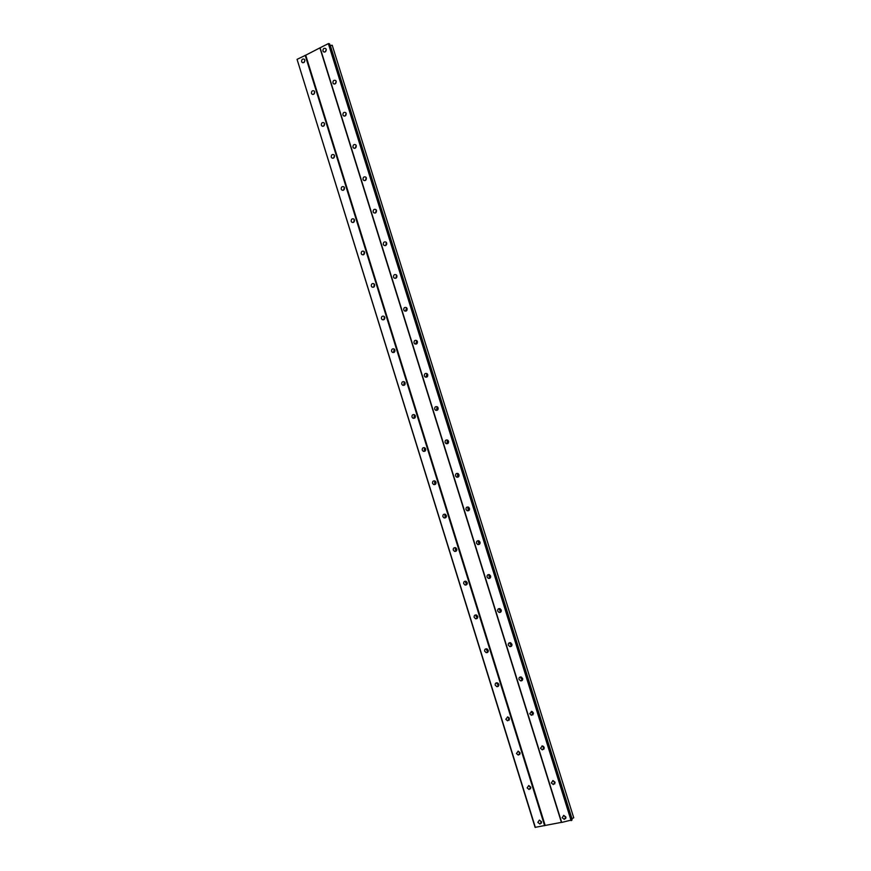 <?xml version="1.0" encoding="UTF-8"?>
<svg xmlns="http://www.w3.org/2000/svg" width="871" height="871" viewBox="0 0 871 871"><rect width="100%" height="100%" fill="white"/><g stroke="black" fill="none" stroke-linecap="round" stroke-linejoin="round"><path stroke-width="1.31" d="M541.348 823.215L540.771 823.084M405.069 384.274L404.982 382.565M415.325 417.209L415.108 415.325M425.636 450.253L425.277 448.26M435.99 483.383L435.478 481.358M446.388 516.612L445.734 514.609M456.818 549.949L456.045 548.011M467.281 583.385L466.421 581.556M477.765 616.929L476.851 615.264M476.883 618.628L476.317 618.301M488.272 650.561L487.357 649.124M487.542 652.412L486.943 652.118M498.767 684.301L497.199 682.81C495.664 682.755 495.011 683.539 495.229 685.161L496.808 686.653C498.343 686.696 498.996 685.913 498.767 684.301L497.962 683.158M498.234 686.326L497.613 686.054M509.219 718.063L508.686 717.388M508.969 720.361L508.326 720.121M519.726 754.515L519.094 754.319M530.526 788.799L529.906 788.636M565.715 818.577L565.05 818.446M427.574 376.348L427.487 374.116M437.971 409.533L437.721 407.171M448.423 442.816L447.999 440.378M458.919 476.208L458.32 473.748M469.469 509.698L468.685 507.27M480.063 543.308L479.104 540.945M490.678 577.016L489.589 574.773M489.578 578.388L489.012 578.017M501.326 610.832L500.139 608.742M500.346 612.324L499.725 611.986M511.996 644.747L510.765 642.863M511.157 646.391L510.493 646.075M522.676 678.781L521.457 677.148M522.001 680.578L521.304 680.284M533.346 712.903L532.246 711.585M532.878 714.895L532.17 714.634M543.994 747.111L543.145 746.197M543.798 749.321L543.079 749.114M554.74 783.889L554.043 783.715M563.624 815.387L565.943 817.488M562.165 817.727L564.299 819.371L565.856 817.02L563.744 815.387L562.165 817.727M322.956 50.954L323.391 51.683C325.242 52.434 326.168 51.65 326.19 49.331L325.754 48.602C323.903 47.84 322.967 48.624 322.956 50.954M332.918 82.887L333.375 83.649C335.237 84.389 336.162 83.605 336.162 81.308L335.705 80.546C333.854 79.805 332.929 80.578 332.918 82.887M345.254 115.887L346.179 113.393L345.7 112.62C343.849 111.88 342.913 112.664 342.924 114.95L343.403 115.734C345.264 116.464 346.19 115.68 346.19 113.404M356.185 145.457L355.324 148.114M352.962 147.134L353.474 147.95C355.335 148.658 356.261 147.885 356.25 145.62L355.738 144.815C353.876 144.096 352.951 144.869 352.962 147.134M366.223 177.662L365.428 180.428M363.044 179.437L363.577 180.286C365.439 180.972 366.364 180.21 366.343 177.967L365.809 177.118C363.936 176.421 363.022 177.194 363.044 179.437M376.283 209.998L375.597 212.872M373.158 211.86L373.735 212.742C375.597 213.417 376.512 212.644 376.479 210.434L375.913 209.563C374.04 208.877 373.126 209.65 373.158 211.86M386.365 242.454L385.799 245.437M383.316 244.424L383.926 245.328C385.788 245.981 386.702 245.219 386.659 243.031L386.049 242.116C384.187 241.463 383.273 242.225 383.316 244.424M396.49 275.051L396.055 278.11M393.507 277.098L394.16 278.045C396.022 278.676 396.926 277.914 396.871 275.748L396.229 274.801C394.356 274.169 393.452 274.931 393.507 277.098M406.626 307.779L405.864 310.087L406.365 310.914M403.741 309.913L404.438 310.893C406.289 311.491 407.193 310.729 407.127 308.595L406.441 307.615C404.58 307.006 403.676 307.768 403.741 309.913M416.806 340.637L416.109 342.891L416.73 343.827M414.019 342.847L414.759 343.871C416.61 344.437 417.492 343.675 417.416 341.563L416.686 340.55C414.825 339.973 413.943 340.735 414.019 342.847M427.008 373.637L426.387 375.826L427.138 376.86L425.124 376.969C426.964 377.513 427.846 376.74 427.748 374.672L426.964 373.605C425.124 373.06 424.242 373.833 424.329 375.913L425.124 376.969M437.253 406.768L436.709 408.891L437.59 410.012M434.683 409.098L435.533 410.208C437.373 410.709 438.233 409.936 438.124 407.9L437.286 406.801C435.446 406.289 434.585 407.062 434.683 409.098M447.52 440.051L447.063 442.076L448.086 443.285M445.081 442.424L445.996 443.579C447.814 444.036 448.663 443.263 448.543 441.259L447.64 440.116C445.821 439.648 444.961 440.421 445.081 442.424M457.841 473.465L457.46 475.392L458.625 476.677M455.522 475.871L456.502 477.068C458.298 477.482 459.137 476.709 458.995 474.749L458.026 473.563C456.219 473.138 455.381 473.911 455.522 475.871M468.184 507.031L467.901 508.849L469.208 510.188M465.996 509.459L467.052 510.7C468.827 511.07 469.643 510.286 469.491 508.37L468.446 507.129C466.671 506.759 465.843 507.532 465.996 509.459M478.582 540.728L478.375 542.426L479.834 543.82M476.513 543.177L477.656 544.473C479.409 544.778 480.193 544.005 480.03 542.132L478.908 540.837C477.145 540.521 476.35 541.294 476.513 543.177M489.034 574.577L488.903 576.134L490.482 577.571M487.074 577.016L488.304 578.366C490.025 578.616 490.798 577.843 490.613 576.014L489.393 574.675C487.673 574.414 486.9 575.198 487.074 577.016M499.529 608.557L499.464 609.972L501.173 611.453M497.679 610.996L499.007 612.4C500.683 612.596 501.424 611.812 501.239 610.038L499.91 608.644C498.223 608.448 497.483 609.232 497.679 610.996M510.068 642.678L510.068 643.952L511.898 645.465M508.316 645.117L509.764 646.565C511.397 646.696 512.104 645.912 511.898 644.192L510.471 642.754C508.827 642.613 508.109 643.397 508.316 645.117M520.673 676.952L520.706 678.063L522.644 679.598M519.007 679.369L520.564 680.861C522.143 680.926 522.829 680.142 522.6 678.487L521.054 676.996C519.464 676.919 518.778 677.714 519.007 679.369M531.332 711.346L531.397 712.304L533.422 713.861M529.731 713.752L531.419 715.287L533.357 712.913L531.669 711.378L529.731 713.752M542.034 745.892L544.233 748.265M540.499 748.276L542.328 749.855L544.146 747.481L542.328 745.903L540.499 748.276M552.802 780.568L555.077 782.811M551.31 782.931L553.292 784.542L554.979 782.18L553.02 780.568L551.31 782.931M539.389 820.079L541.555 822.148L539.955 824.031L541.468 821.701L539.367 820.079L537.843 822.398L539.955 824.031M301.627 61.623L302.085 62.385C303.903 63.093 304.806 62.309 304.806 60.034L304.349 59.282C302.531 58.564 301.627 59.348 301.627 61.623M311.47 93.328L311.949 94.112C313.767 94.808 314.671 94.024 314.66 91.771L314.181 90.987C312.362 90.29 311.459 91.063 311.47 93.328M323.751 126.034L324.556 123.628L324.056 122.822C322.226 122.125 321.334 122.909 321.345 125.141L321.856 125.957C323.674 126.633 324.578 125.86 324.556 123.628M334.442 155.452L333.691 157.999M331.263 157.085L331.807 157.923C333.626 158.587 334.518 157.814 334.497 155.604L333.963 154.766C332.134 154.091 331.241 154.864 331.263 157.085M344.35 187.417L343.675 190.085M341.214 189.149L341.791 190.009C343.61 190.662 344.502 189.889 344.47 187.701L343.903 186.83C342.074 186.176 341.182 186.949 341.214 189.149M354.29 219.503L353.702 222.279M351.209 221.332L351.819 222.225C353.637 222.856 354.53 222.083 354.475 219.917L353.887 219.024C352.058 218.392 351.165 219.154 351.209 221.332M364.263 251.708L363.784 254.593M361.247 253.635L361.879 254.572C363.708 255.181 364.59 254.408 364.535 252.263L363.893 251.338C362.075 250.717 361.182 251.49 361.247 253.635M374.258 284.055L373.909 287.016M371.307 286.069L371.993 287.038C373.811 287.615 374.682 286.853 374.617 284.73L373.942 283.772C372.124 283.184 371.242 283.946 371.307 286.069M384.274 316.532L384.089 319.559M381.422 318.623L382.14 319.624C383.959 320.18 384.83 319.417 384.742 317.327L384.035 316.325C382.217 315.759 381.346 316.532 381.422 318.623M394.334 349.14L393.725 351.318L394.313 352.222M391.569 351.307L392.342 352.341C394.149 352.864 394.999 352.102 394.911 350.044L394.149 348.999C392.342 348.476 391.482 349.238 391.569 351.307M404.416 381.89L403.883 383.991L404.58 385.004M401.749 384.111L402.576 385.189C404.373 385.679 405.222 384.917 405.113 382.892L404.307 381.803C402.5 381.313 401.651 382.075 401.749 384.111M414.542 414.77L414.063 416.795L414.901 417.895M411.983 417.046L412.854 418.167C414.64 418.624 415.478 417.851 415.358 415.859L414.487 414.738C412.702 414.28 411.863 415.042 411.983 417.046M424.689 447.781L424.297 449.73L425.255 450.906M422.25 450.1L423.186 451.276C424.961 451.679 425.777 450.917 425.647 448.957L424.71 447.792C422.936 447.378 422.119 448.14 422.25 450.1M434.879 480.934L434.564 482.784L435.652 484.036M432.549 483.296L433.562 484.505C435.315 484.875 436.121 484.102 435.968 482.186L434.967 480.977C433.214 480.607 432.408 481.369 432.549 483.296M445.114 514.228L444.874 515.97L446.094 517.287M442.893 516.612L443.981 517.875C445.712 518.191 446.496 517.418 446.333 515.545L445.255 514.293C443.524 513.955 442.74 514.728 442.893 516.612M455.391 547.663L455.217 549.285L456.578 550.657M453.279 550.058L454.444 551.365C456.154 551.637 456.916 550.853 456.742 549.035L455.587 547.728C453.878 547.445 453.105 548.229 453.279 550.058M465.713 581.229L465.604 582.732L467.085 584.147M463.71 583.635L464.962 584.985C466.627 585.203 467.368 584.43 467.183 582.645L465.941 581.295C464.265 581.077 463.524 581.85 463.71 583.635M476.078 614.937L476.034 616.309L477.635 617.757M474.172 617.343L475.533 618.748C477.156 618.911 477.874 618.127 477.678 616.396L476.328 615.002C474.695 614.828 473.976 615.612 474.172 617.343M486.497 648.786L486.508 650.006L488.206 651.497M484.679 651.181L486.149 652.629C487.727 652.738 488.413 651.954 488.196 650.278L486.747 648.841C485.158 648.732 484.472 649.505 484.679 651.181M496.971 682.777L497.014 683.844L498.822 685.368M507.488 716.898L509.459 719.359M505.822 719.272L507.521 720.796L509.383 718.444L507.695 716.92L505.822 719.272M518.071 751.15L520.129 753.491M516.449 753.513L518.289 755.081L520.031 752.729L518.212 751.161L516.449 753.513M528.697 785.544L530.831 787.743M527.129 787.885L529.089 789.485L530.733 787.144L528.773 785.544L527.129 787.885M319.951 48.057L561.414 822.366L545.159 825.458L305.721 55.2L320.103 47.774L561.686 822.442L572.095 819.861L329.608 43.898L328.356 43.626L571.115 820.645M573.739 817.804L332.21 45.227M571.724 818.686L573.651 817.847M535.371 827.45L297.055 59.348L535.099 827.363L545.159 825.458M297.055 59.348L305.721 55.2M320.103 47.774L328.356 43.626M330.109 45.521L332.112 45.238M544.625 825.686L305.166 55.276M384.742 318.59L384.808 317.577M394.879 351.405L394.89 349.968M386.637 244.337L386.746 243.793M396.751 277.326L396.936 275.998M406.953 310.261L407.095 308.519M417.231 343.261L417.285 341.236M571.931 818.598L330.316 45.488M571.659 820.406L328.911 43.55M326.255 49.636L325.297 51.846M336.206 81.449L335.259 83.812M304.872 60.349L304.023 62.451M314.703 91.923L313.865 94.188M564.299 819.371L565.834 817.488M323.391 51.683L324.241 52.097M333.375 83.649L334.301 84.062M343.403 115.734L344.426 116.137M353.474 147.95L354.584 148.342M363.577 180.286L364.807 180.645M373.735 212.742L375.074 213.079M383.926 245.328L385.385 245.622M394.16 278.045L395.75 278.274M404.438 310.893L406.158 311.034M414.759 343.871L416.61 343.914M435.533 410.208L437.547 409.991M445.996 443.579L447.966 443.23M456.502 477.068L458.44 476.589M467.052 510.7L468.946 510.09M477.656 544.473L479.518 543.711M488.304 578.366L490.123 577.473M499.007 612.4L500.792 611.366M509.764 646.565L511.506 645.389M520.564 680.861L522.262 679.543M531.419 715.287L533.085 713.839M542.328 749.855L543.95 748.254M553.292 784.542L554.871 782.811M302.085 62.385L302.945 62.777M311.949 94.112L312.885 94.493M321.856 125.957L322.88 126.328M331.807 157.923L332.918 158.282M341.791 190.009L343.011 190.346M351.819 222.225L353.136 222.53M361.879 254.572L363.316 254.822M371.993 287.038L373.55 287.223M382.14 319.624L383.817 319.733M392.342 352.341L394.128 352.352M402.576 385.189L404.482 385.091M412.854 418.167L414.857 417.928M423.186 451.276L425.233 450.895M433.562 484.505L435.576 483.993M443.981 517.875L445.952 517.232M454.444 551.365L456.382 550.592M464.962 584.985L466.867 584.082M475.533 618.748L477.395 617.702M486.149 652.629L487.967 651.454M496.808 686.653L498.593 685.325M507.521 720.796L509.263 719.337M518.289 755.081L519.987 753.48M529.089 789.485L530.755 787.743"/></g></svg>
